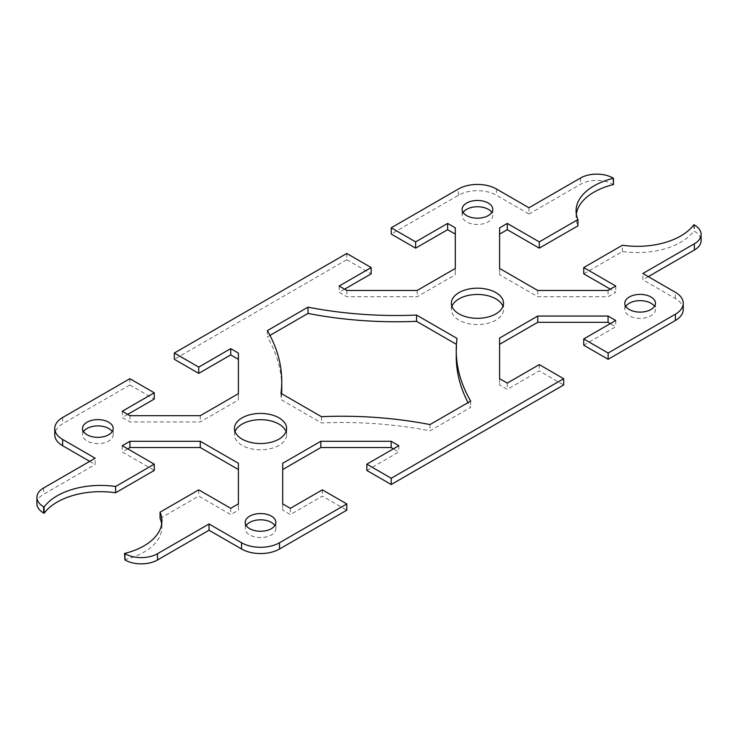 <?xml version="1.0" encoding="UTF-8"?>
<svg xmlns="http://www.w3.org/2000/svg" width="738" height="738" viewBox="0 0 738 738"><rect width="100%" height="100%" fill="white"/><g stroke="black" fill="none" stroke-linecap="round" stroke-linejoin="round"><path stroke-width="0.55" stroke-dasharray="3.69 2.77" d="M463.104 212.461A15.341 8.856 0 0 0 462.117 215.588A15.341 8.856 0 0 0 466.61 221.852A15.341 8.856 0 0 0 483.325 223.771A15.341 8.856 0 0 0 492.79 215.588A15.341 8.856 0 0 0 491.803 212.461M451.951 306.381A26.07 15.055 0 0 0 451.379 309.517A26.07 15.055 0 0 0 459.018 320.163A26.07 15.055 0 0 0 487.431 323.419A26.07 15.055 0 0 0 503.528 309.517A26.07 15.055 0 0 0 502.956 306.381M625.787 306.381A15.341 8.856 0 0 0 624.8 309.517A15.341 8.856 0 0 0 629.293 315.781A15.341 8.856 0 0 0 646.008 317.7A15.341 8.856 0 0 0 655.473 309.517A15.341 8.856 0 0 0 654.486 306.381M83.514 431.619A15.341 8.856 0 0 0 82.527 434.747A15.341 8.856 0 0 0 87.019 441.01A15.341 8.856 0 0 0 103.735 442.929A15.341 8.856 0 0 0 113.2 434.747A15.341 8.856 0 0 0 112.213 431.619M235.044 431.619A26.07 15.055 0 0 0 234.472 434.747A26.07 15.055 0 0 0 242.11 445.392A26.07 15.055 0 0 0 270.523 448.658A26.07 15.055 0 0 0 286.621 434.747A26.07 15.055 0 0 0 286.049 431.619M246.197 525.539A15.341 8.856 0 0 0 245.21 528.666A15.341 8.856 0 0 0 249.702 534.93A15.341 8.856 0 0 0 266.418 536.849A15.341 8.856 0 0 0 275.883 528.666A15.341 8.856 0 0 0 274.896 525.539M129.86 378.705L129.86 384.968L62.619 423.787A26.845 15.498 0 0 0 54.76 434.747M89.732 461.361L95.156 464.488L95.156 458.224M124.528 559.718A61.346 35.424 0 0 0 161.926 527.107A61.346 35.424 0 0 0 161.687 523.971M160.063 518.436L198.725 496.111L230.717 514.58L238.392 510.152L238.392 463.279M127.692 448.833L122.268 451.97L154.26 470.438M36.9 503.62A23.007 13.284 180 0 1 43.634 494.229L95.156 464.488M129.86 384.968L154.26 399.055M127.692 414.396L122.268 417.524L129.934 421.951L200.275 421.951L238.392 399.95L238.392 353.078M346.768 253.475L346.768 259.739L174.325 359.295M346.768 259.739L371.168 273.826M344.6 289.167L339.176 292.294L346.842 296.722L417.182 296.722L455.3 274.721L455.3 227.848M528.971 207.765L528.971 214.029L496.434 195.247A26.845 15.498 0 0 0 458.473 195.247L391.232 234.066M528.971 214.029L580.483 184.288A23.007 13.284 180 0 1 613.02 184.288L613.472 184.546M576.313 214.029A61.346 35.424 0 0 0 576.074 217.156A61.346 35.424 0 0 0 577.937 225.828M499.608 227.848L499.608 274.721L537.725 296.722L608.066 296.722L615.732 292.294L610.308 289.167M583.74 273.826L622.402 251.501A61.346 35.424 0 0 0 693.904 230.985L694.366 231.243A23.007 13.284 180 0 1 701.1 240.643M648.268 276.639L642.844 279.776L642.844 273.512M683.24 309.517A26.845 15.498 0 0 0 675.381 298.558L642.844 279.776M583.74 345.209L615.732 326.731L610.308 323.604M499.608 338.05L499.608 384.922L507.283 389.35L539.275 370.882L563.675 384.968M366.832 470.438L398.824 451.97L393.4 448.833M282.7 463.279L282.7 510.152L290.375 514.58L322.368 496.111L346.768 510.198M269.942 335.393L267.322 336.915A276.077 159.39 180 0 1 281.759 387.782M281.575 393.658A276.077 159.39 180 0 1 281.003 399.59L321.436 422.939A276.077 159.39 180 0 1 429.996 430.835L470.678 407.348A276.077 159.39 180 0 1 468.058 402.607M456.241 356.472A276.077 159.39 180 0 1 456.997 344.664L456.425 344.342M282.7 503.888L282.7 510.152M290.375 508.316L290.375 514.58M322.368 489.847L322.368 496.111M398.824 445.706L398.824 451.97M200.275 415.688L200.275 421.951M238.392 393.686L238.392 399.95M122.268 411.269L122.268 417.524M129.934 415.688L129.934 421.951M122.268 445.706L122.268 451.97M198.725 489.847L198.725 496.111M230.717 508.316L230.717 514.58M238.392 503.888L238.392 510.152M499.608 378.659L499.608 384.922M507.283 383.087L507.283 389.35M539.275 364.618L539.275 370.882M615.732 320.476L615.732 326.731M339.176 286.03L339.176 292.294M346.842 290.458L346.842 296.722M417.182 290.458L417.182 296.722M455.3 268.457L455.3 274.721M608.066 290.458L608.066 296.722M615.732 286.03L615.732 292.294M622.402 251.501L622.402 245.237M499.608 268.457L499.608 274.721M537.725 290.458L537.725 296.722M429.996 424.571L429.996 430.835M470.678 401.085L470.678 407.348M456.997 338.41L456.997 344.664M267.322 330.652L267.322 336.915M281.003 393.336L281.003 399.59M321.436 416.675L321.436 422.939M693.904 224.721L693.904 230.985M62.619 417.524L62.619 423.787M675.381 298.558L675.381 292.294M458.473 195.247L458.473 188.983M496.434 188.983L496.434 195.247M43.634 487.966L43.634 494.229M580.483 178.024L580.483 184.288M694.366 224.989L694.366 231.243M613.02 178.024L613.02 184.288M492.79 209.334L492.79 215.588M503.528 303.253L503.528 309.517M655.473 303.253L655.473 309.517M82.527 428.483L82.527 434.747M234.472 428.483L234.472 434.747M245.21 522.412L245.21 528.666M275.883 528.666L275.883 522.412M286.621 434.747L286.621 428.483M113.2 434.747L113.2 428.483M161.926 527.107L161.926 520.844M624.8 309.517L624.8 303.253M451.379 309.517L451.379 303.253M462.117 215.588L462.117 209.334M576.074 217.156L576.074 210.893"/><path stroke-width="1.11" d="M488.298 203.07A15.341 8.856 180 0 1 492.79 209.334A15.341 8.856 180 0 1 483.325 217.516A15.341 8.856 180 0 1 466.61 215.588A15.341 8.856 180 0 1 462.117 209.334A15.341 8.856 180 0 1 471.582 201.151A15.341 8.856 180 0 1 488.298 203.07M491.803 212.461A15.341 8.856 0 0 0 488.298 209.334A15.341 8.856 0 0 0 463.104 212.461M495.89 292.608A26.07 15.055 180 0 1 503.528 303.253A26.07 15.055 180 0 1 487.431 317.165A26.07 15.055 180 0 1 459.018 313.899A26.07 15.055 180 0 1 451.379 303.253A26.07 15.055 180 0 1 467.477 289.342A26.07 15.055 180 0 1 495.89 292.608M502.956 306.381A26.07 15.055 0 0 0 495.89 298.872A26.07 15.055 0 0 0 470.051 295.08A26.07 15.055 0 0 0 451.951 306.381M650.981 296.99A15.341 8.856 180 0 1 655.473 303.253A15.341 8.856 180 0 1 646.008 311.436A15.341 8.856 180 0 1 629.293 309.517A15.341 8.856 180 0 1 624.8 303.253A15.341 8.856 180 0 1 634.265 295.071A15.341 8.856 180 0 1 650.981 296.99M654.486 306.381A15.341 8.856 0 0 0 650.981 303.253A15.341 8.856 0 0 0 625.787 306.381M87.019 434.747A15.341 8.856 180 0 1 82.527 428.483A15.341 8.856 180 0 1 91.992 420.3A15.341 8.856 180 0 1 108.707 422.219A15.341 8.856 180 0 1 113.2 428.483A15.341 8.856 180 0 1 103.735 436.665A15.341 8.856 180 0 1 87.019 434.747M112.213 431.619A15.341 8.856 0 0 0 108.707 428.483A15.341 8.856 0 0 0 83.514 431.619M242.11 439.128A26.07 15.055 180 0 1 234.472 428.483A26.07 15.055 180 0 1 250.569 414.581A26.07 15.055 180 0 1 278.982 417.837A26.07 15.055 180 0 1 286.621 428.483A26.07 15.055 180 0 1 270.523 442.394A26.07 15.055 180 0 1 242.11 439.128M286.049 431.619A26.07 15.055 0 0 0 278.982 424.101A26.07 15.055 0 0 0 253.143 420.309A26.07 15.055 0 0 0 235.044 431.619M249.702 528.666A15.341 8.856 180 0 1 245.21 522.412A15.341 8.856 180 0 1 254.675 514.229A15.341 8.856 180 0 1 271.39 516.148A15.341 8.856 180 0 1 275.883 522.412A15.341 8.856 180 0 1 266.418 530.585A15.341 8.856 180 0 1 249.702 528.666M274.896 525.539A15.341 8.856 0 0 0 271.39 522.412A15.341 8.856 0 0 0 246.197 525.539M241.566 549.017A26.845 15.498 0 0 0 279.527 549.017L346.768 510.198L346.768 503.934L279.527 542.753A26.845 15.498 180 0 1 241.566 542.753L209.029 523.971L209.029 530.235L241.566 549.017L241.566 542.753M346.768 503.934L322.368 489.847L290.375 508.316L282.7 503.888L282.7 463.279L320.818 441.278L391.158 441.278L398.824 445.706L366.832 464.174L391.232 478.261L391.232 484.525L563.675 384.968L563.675 378.705L391.232 478.261M563.675 378.705L539.275 364.618L507.283 383.087L499.608 378.659L499.608 338.05L537.725 316.048L608.066 316.048L615.732 320.476L583.74 338.945L608.14 353.032L608.14 359.295L675.381 320.476A26.845 15.498 0 0 0 683.24 309.517L683.24 303.253A26.845 15.498 180 0 1 675.381 314.213L608.14 353.032M455.3 234.112L447.625 229.684L415.632 248.153L391.232 234.066L391.232 227.802L458.473 188.983A26.845 15.498 180 0 1 496.434 188.983L528.971 207.765L580.483 178.024A23.007 13.284 180 0 1 613.02 178.024L613.472 178.282A61.346 35.424 0 0 0 576.074 210.893A61.346 35.424 0 0 0 577.937 219.564L539.275 241.889L507.283 223.42L499.608 227.848L499.608 268.457L537.725 290.458L608.066 290.458L615.732 286.03L583.74 267.562L622.402 245.237A61.346 35.424 0 0 0 693.904 224.721L694.366 224.989A23.007 13.284 180 0 1 701.1 234.38A23.007 13.284 180 0 1 694.366 243.771L642.844 273.512L675.381 292.294A26.845 15.498 180 0 1 683.24 303.253M391.232 227.802L415.632 241.889L447.625 223.42L455.3 227.848L455.3 268.457L417.182 290.458L346.842 290.458L339.176 286.03L371.168 267.562L346.768 253.475L174.325 353.032L198.725 367.118L230.717 348.65L238.392 353.078L238.392 393.686L200.275 415.688L129.934 415.688L122.268 411.269L154.26 392.791L129.86 378.705L62.619 417.524A26.845 15.498 180 0 0 54.76 428.483L54.76 434.747A26.845 15.498 0 0 0 62.619 445.706L89.732 461.361M115.598 486.499L154.26 464.174L154.26 470.438L115.598 492.763L115.598 486.499A61.346 35.424 0 0 0 44.095 507.015L43.634 506.757A23.007 13.284 180 0 1 36.9 497.357A23.007 13.284 180 0 1 43.634 487.966L95.156 458.224L62.619 439.442A26.845 15.498 180 0 1 54.76 428.483M154.26 464.174L122.268 445.706L129.934 441.278L200.275 441.278L238.392 463.279L238.392 503.888L230.717 508.316L198.725 489.847L160.063 512.172L160.063 518.436A61.346 35.424 0 0 1 161.687 523.971M209.029 523.971L157.517 553.712A23.007 13.284 180 0 1 124.98 553.712L124.528 553.454A61.346 35.424 0 0 0 161.926 520.844A61.346 35.424 0 0 0 160.063 512.172M267.322 330.652L308.004 307.165A276.077 159.39 0 0 0 416.564 315.061L456.997 338.41A276.077 159.39 0 0 0 456.241 350.218A276.077 159.39 0 0 0 470.678 401.085L429.996 424.571A276.077 159.39 0 0 0 321.436 416.675L281.003 393.336A276.077 159.39 0 0 0 281.759 381.528A276.077 159.39 0 0 0 267.322 330.652M209.029 530.235L157.517 559.976A23.007 13.284 180 0 1 124.98 559.976L124.528 553.454M238.392 469.543L200.275 447.542L129.934 447.542L127.692 448.833M115.598 492.763A61.346 35.424 0 0 0 44.095 513.279L43.634 513.011A23.007 13.284 180 0 1 36.9 503.62L36.9 497.357M154.26 392.791L154.26 399.055L127.692 414.396M238.392 359.341L230.717 354.913L198.725 373.382L174.325 359.295L174.325 353.032M371.168 267.562L371.168 273.826L344.6 289.167M613.472 178.282L613.472 184.546A61.346 35.424 0 0 0 576.313 214.029M577.937 219.564L577.937 225.828L539.275 248.153L507.283 229.684L499.608 234.112M610.308 289.167L583.74 273.826L583.74 267.562M701.1 234.38L701.1 240.643A23.007 13.284 180 0 1 694.366 250.034L648.268 276.639M608.14 359.295L583.74 345.209L583.74 338.945M610.308 323.604L608.066 322.312L537.725 322.312L499.608 344.314M391.232 484.525L366.832 470.438L366.832 464.174M393.4 448.833L391.158 447.542L320.818 447.542L282.7 469.543M456.425 344.342L416.564 321.325A276.077 159.39 180 0 1 308.004 313.429L269.942 335.393M281.759 381.528L281.759 387.782A276.077 159.39 180 0 1 281.575 393.658M468.058 402.607A276.077 159.39 180 0 1 456.241 356.472L456.241 350.218M391.158 441.278L391.158 447.542M320.818 441.278L320.818 447.542M230.717 348.65L230.717 354.913M198.725 367.118L198.725 373.382M200.275 441.278L200.275 447.542M129.934 441.278L129.934 447.542M537.725 316.048L537.725 322.312M608.066 316.048L608.066 322.312M447.625 223.42L447.625 229.684M415.632 241.889L415.632 248.153M539.275 241.889L539.275 248.153M507.283 223.42L507.283 229.684M416.564 315.061L416.564 321.325M308.004 307.165L308.004 313.429M44.095 507.015L44.095 513.279M279.527 549.017L279.527 542.753M62.619 445.706L62.619 439.442M675.381 314.213L675.381 320.476M157.517 553.712L157.517 559.976M43.634 506.757L43.634 513.011M124.98 553.712L124.98 559.976M694.366 243.771L694.366 250.034"/></g></svg>
